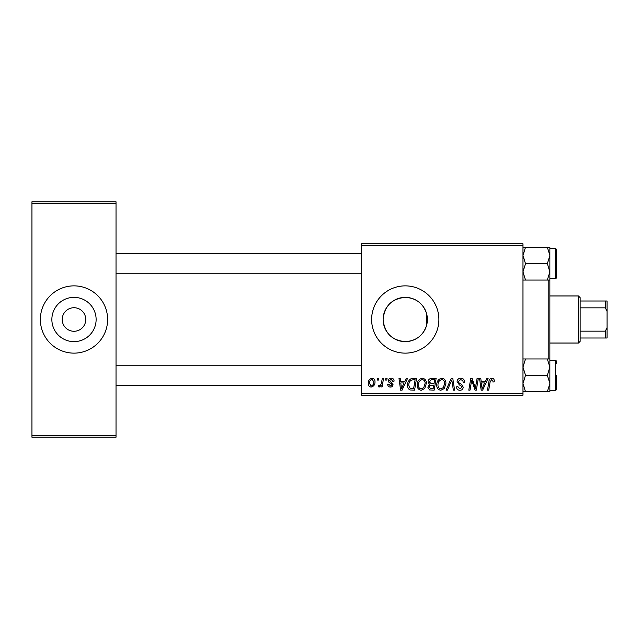 <?xml version="1.0" encoding="UTF-8"?>
<svg xmlns="http://www.w3.org/2000/svg" width="639" height="639" viewBox="0 0 639 639"><rect width="100%" height="100%" fill="white"/><g stroke="black" fill="none" stroke-linecap="round" stroke-linejoin="round"><path stroke-width="0.96" d="M405.262 297.367A22.133 22.133 0 0 0 383.128 319.5A22.133 22.133 0 0 0 405.262 341.633C415.877 340.986 422.938 335.739 426.445 325.89C427.707 321.641 427.707 317.383 426.445 313.11C422.93 303.253 415.869 298.006 405.262 297.367C391.787 298.653 384.414 306.025 383.128 319.492C384.446 333.007 391.819 340.387 405.262 341.633A22.133 22.133 0 0 0 427.387 319.5A22.133 22.133 0 0 0 405.262 297.367M405.262 285.865A33.635 33.635 0 0 0 371.626 319.5A33.635 33.635 0 0 0 405.262 353.135A33.635 33.635 0 0 0 438.889 319.5A33.635 33.635 0 0 0 405.262 285.865M73.988 307.726A11.774 11.774 0 0 0 62.215 319.5A11.774 11.774 0 0 0 73.988 331.274A11.774 11.774 0 0 0 85.762 319.5A11.774 11.774 0 0 0 73.988 307.726M73.988 297.367A22.133 22.133 0 0 0 51.863 319.5A22.133 22.133 0 0 0 73.988 341.633A22.133 22.133 0 0 0 96.122 319.5A22.133 22.133 0 0 0 73.988 297.367M73.988 285.865A33.635 33.635 0 0 0 40.361 319.5A33.635 33.635 0 0 0 73.988 353.135A33.635 33.635 0 0 0 107.624 319.5A33.635 33.635 0 0 0 73.988 285.865M361.538 243.826L522.974 243.826L522.974 245.512L361.538 245.512L361.538 243.826M404.791 381.563L406.236 378.352L407.562 378.352L402.091 390.125L400.597 390.125L398.984 378.352L400.214 378.352L400.613 381.563L404.791 381.563M428.042 382.018C428.186 379.846 429.312 378.623 431.429 378.352L436.141 378.352L434.153 390.125L429.504 389.934L427.882 387.266L429.504 384.39L428.042 382.018M491.822 378.2C493.42 378.304 494.227 379.175 494.235 380.796L494.123 381.874L492.893 382.026L493.004 380.996L491.742 379.582L490.137 381.795L488.723 390.125L487.485 390.125L488.947 381.499C489.091 379.582 490.049 378.488 491.822 378.2M475.839 385.541L477.093 378.352L478.331 378.352L476.319 390.125L475.033 390.125L471.662 380.141L470.024 390.125L468.786 390.125L470.775 378.352L472.061 378.352L475.456 388.328L475.839 385.541M457.085 381.659C457.308 379.454 458.538 378.304 460.775 378.2C463.243 378.336 464.457 379.662 464.425 382.186L463.195 382.33L462.884 380.596L460.695 379.582L458.307 381.547L458.626 382.577L461.813 384.582L463.195 387.154C463.043 389.167 461.949 390.213 459.904 390.277C457.772 390.149 456.629 389.015 456.462 386.867L457.692 386.491L459.944 388.903L461.973 387.226L461.518 386.18L459.409 384.95L457.085 381.659M446.078 390.125L451.222 378.352L452.787 378.352L454.585 390.125L453.355 390.125L451.813 380.037L447.404 390.125L446.078 390.125M436.749 385.037C436.733 381.299 438.442 379.023 441.884 378.2C444.592 378.695 445.942 380.397 445.926 383.296L444.313 388.504L440.814 390.277C438.027 389.766 436.669 388.025 436.749 385.037M361.538 393.488L522.974 393.488L522.974 395.174L361.538 395.174L361.538 245.512M522.974 393.488L522.974 245.512M368.264 383.488C368.192 380.62 369.462 378.855 372.082 378.2C374.015 378.464 374.989 379.598 374.989 381.611C375.109 384.598 373.815 386.419 371.123 387.066C369.166 386.755 368.208 385.565 368.264 383.488M485.352 381.563L486.798 378.352L488.124 378.352L482.653 390.125L481.159 390.125L479.546 378.352L480.776 378.352L481.175 381.563L485.352 381.563M417.187 385.037C417.163 381.299 418.872 379.023 422.315 378.2C425.023 378.695 426.373 380.397 426.357 383.296L424.743 388.504L421.253 390.277C418.457 389.766 417.099 388.025 417.187 385.037M411.196 378.639L416.572 378.352L414.583 390.125L410.15 389.974C408.273 389.055 407.41 387.506 407.554 385.309C407.482 382.306 408.696 380.085 411.196 378.639M391.18 378.2C393.049 378.272 394.015 379.239 394.103 381.1L392.881 381.411L391.124 379.27L389.518 380.588L393.033 384.63C392.889 386.188 392.034 386.994 390.469 387.066C388.752 387.026 387.825 386.164 387.681 384.47L388.903 384.319L390.525 385.996L391.811 384.822L391.683 384.127L388.911 382.234L388.288 380.684C388.52 379.047 389.486 378.216 391.18 378.2M385.565 380.037L385.844 378.352L387.066 378.352L386.811 380.037L385.565 380.037M377.306 380.037L377.593 378.352L378.815 378.352L378.56 380.037L377.306 380.037M381.683 381.779L382.306 378.352L383.544 378.352L382.098 386.914L380.86 386.914L381.171 385.149L379.183 387.066L378.352 386.755L378.839 385.421L379.462 385.692C380.876 384.894 381.619 383.592 381.683 381.779M31.95 201.788L116.026 201.788L116.026 203.474L31.95 203.474L31.95 201.788M116.026 435.526L116.026 437.212L31.95 437.212L31.95 435.526L116.026 435.526L116.026 203.474M31.95 435.526L31.95 203.474M371.171 385.996C373.024 385.325 373.887 383.903 373.767 381.747L372.074 379.27C370.277 379.981 369.414 381.387 369.486 383.496L371.171 385.996M443.346 387.593L444.704 383.232C444.712 381.163 443.746 379.949 441.797 379.582C439.177 380.373 437.899 382.234 437.979 385.165C437.931 387.274 438.889 388.52 440.854 388.903L443.346 387.593M483.052 386.435L484.681 382.945L481.343 382.945L482.078 388.839L483.052 386.435M433.146 388.752L433.761 385.085L429.783 385.573L429.104 387.218L431.045 388.752L433.146 388.752M434.001 383.704L434.672 379.734L431.173 379.79L429.264 382.05L431.405 383.704L434.001 383.704M423.785 387.593L425.135 383.232C425.143 381.163 424.176 379.949 422.227 379.582C419.607 380.373 418.337 382.234 418.409 385.165C418.361 387.274 419.32 388.52 421.293 388.903L423.785 387.593M402.49 386.435L404.12 382.945L400.781 382.945L401.516 388.839L402.49 386.435M413.577 388.752L415.102 379.734L413.529 379.734C410.286 380.037 408.704 381.914 408.776 385.381L410.254 388.552L413.577 388.752M556.601 251.902L556.601 277.797L556.601 249.545L555.595 248.539L555.595 278.804L549.875 278.804L549.875 358.958L547.343 358.958L549.875 367.145L547.343 375.325L549.875 383.512L549.875 358.958M548.198 358.958L548.198 280.042M426.445 313.11L426.445 325.89M361.538 273.764L116.026 273.764M361.538 253.579L116.026 253.579M556.601 375.325L556.601 389.455L556.601 375.325M522.974 391.699L525.506 391.699L522.974 383.512L525.506 375.325L547.343 375.325M525.506 391.699L549.875 391.699L549.875 383.512L547.343 391.699M525.506 375.325L522.974 367.145L525.506 358.958L547.343 358.958M525.506 358.958L522.974 358.958M116.026 365.236L361.538 365.236M116.026 385.421L361.538 385.421M522.974 280.042L525.506 280.042L522.974 271.855L525.506 263.675L522.974 255.488L525.506 247.301L547.343 247.301L549.875 255.488L547.343 263.675L549.875 271.855L547.343 280.042L549.875 280.042L549.875 247.301L547.343 247.301M525.506 280.042L547.343 280.042M525.506 263.675L547.343 263.675M525.506 247.301L522.974 247.301M549.875 360.196L555.595 360.196L555.595 390.461L556.601 389.455L556.601 387.098M555.595 360.196L556.601 361.203L556.601 363.559M555.595 278.804L556.601 277.797L556.601 275.441M578.463 295.961L580.148 297.638L580.148 341.362L578.463 343.039L578.463 295.961L549.875 295.961M580.148 301.001L607.05 301.001L607.05 337.999L605.365 337.999L605.365 331.154L607.05 327.567M580.148 331.154L605.365 331.154M607.05 311.433L605.365 307.846L605.365 301.001M580.148 307.846L605.365 307.846M580.148 337.999L605.365 337.999M555.595 390.461L549.875 390.461M555.595 248.539L549.875 248.539M578.463 343.039L549.875 343.039"/></g></svg>
